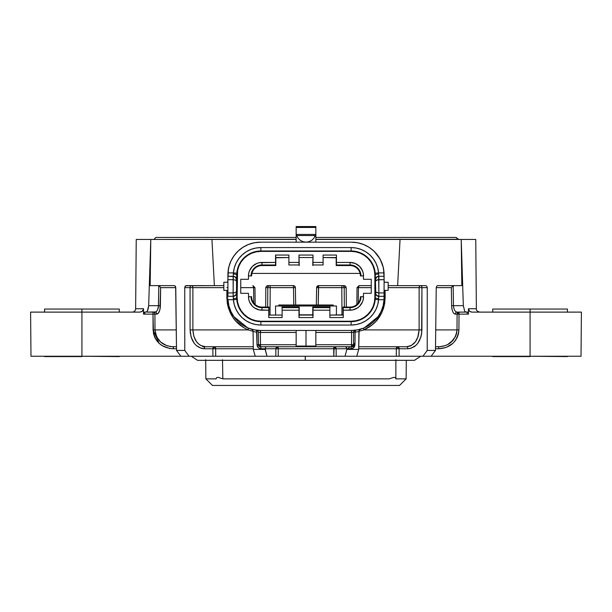 <?xml version="1.0" encoding="UTF-8"?>
<svg xmlns="http://www.w3.org/2000/svg" width="612" height="612" viewBox="0 0 612 612"><rect width="100%" height="100%" fill="white"/><g stroke="black" fill="none" stroke-linecap="round" stroke-linejoin="round"><path stroke-width="0.92" d="M157.697 309.58L158.523 305.679L148.67 305.679L150.781 239.453L136.239 239.453L135.635 308.746L143.552 308.746L143.491 314.132L143.912 312.258L146.635 311.868L147.438 310.911L148.67 305.679L148.142 309.175L146.635 312.112L155.716 311.913M252.924 285.628L253.597 287.648L254.967 287.648L252.924 285.628L254.883 287.648A2.035 1.958 -90 0 1 254.883 287.648L253.597 287.648A2.035 0.666 -90 0 0 252.924 285.628L252.932 285.628M530.084 312.112L530.084 356.253L581.018 356.253L581.4 312.112L530.084 312.112L581.4 312.112L581.018 356.253L530.084 356.253L530.084 312.112L472.013 312.112L530.084 312.112L530.084 309.052L530.084 312.112M215.653 356.253L266.985 356.253L265.157 349.398L253.292 349.398L255.235 356.253L215.676 356.253L215.669 348.763A2.035 1.423 90 0 0 214.246 346.744A2.035 1.362 -90 0 0 212.884 348.763L204.117 348.763C195.595 347.67 190.921 341.381 190.087 329.914L190.072 287.648L184.74 287.648L184.77 350.431L189.062 356.253L184.77 350.431L176.524 350.431L180.884 356.253L212.884 356.253L212.884 348.763L253.284 348.763L215.669 348.763L215.676 356.253L212.884 356.253L212.884 348.763L214.246 346.744L205.479 346.744L253.261 346.744L214.246 346.744L215.669 348.763L204.117 348.763L201.379 348.404L196.33 345.604L194.195 343.263L191.158 337.158L190.087 329.914L192.887 329.914L192.872 287.648L223.831 287.648L192.872 287.648L192.887 329.914L190.087 329.914L190.072 287.648L192.872 287.648A2.035 1.438 90 0 0 191.434 285.628A2.035 1.438 -90 0 1 192.872 287.648L190.072 287.648A2.035 1.362 90 0 1 191.434 285.628A2.035 1.362 -90 0 0 190.072 287.648L184.74 287.648L185.153 286.217L186.163 285.628L223.831 285.628L214.368 285.628L223.831 285.628L214.368 285.628L211.951 239.453L150.781 239.453L150.169 285.628L174.458 285.628L150.169 285.628L150.781 239.453L136.239 239.453L135.635 308.746A3.397 3.397 0 0 1 132.238 312.112A3.397 3.397 0 0 0 135.635 308.746L143.552 308.746L142.466 311.156L139.987 312.112L30.6 312.112L30.983 356.253L30.6 312.112L81.916 312.112L81.916 356.253L81.916 312.112L139.987 312.112M208.661 346.744L202.756 346.744M414.217 346.744L415.686 345.596L410.637 348.396L407.883 348.763A2.035 1.362 90 0 0 406.521 346.744L358.739 346.744L406.521 346.744C414.179 345.757 418.378 340.15 419.113 329.914L419.128 287.648L421.928 287.648L421.913 329.914L419.113 329.914L421.913 329.914C421.087 341.374 416.412 347.654 407.883 348.763L399.116 348.763A2.035 1.362 90 0 0 397.754 346.744L399.116 348.763L396.331 348.763L397.754 346.744A2.035 1.423 -90 0 0 396.331 348.763L399.116 348.763L399.116 356.253L396.324 356.253L396.331 348.763L358.716 348.763L396.331 348.763L396.324 356.253L362.12 356.253M353.522 345.038L354.998 344.724L351.517 344.724L351.625 332.461L351.517 344.724L315.846 344.724L353.552 344.724L353.66 332.209L353.552 344.724L353.66 332.209L355.105 332.209A2.035 0.581 83 0 1 355.442 330.205L355.105 332.209L358.9 331.52L358.709 349.398L346.843 349.398L345.015 356.253L356.765 356.253L358.709 349.398L359.122 330.411L358.9 331.52L355.105 332.209L354.998 344.724C354.715 347.211 353.369 348.557 350.974 348.763A2.035 0.543 90 0 1 351.51 346.744L260.483 346.744L351.808 346.721M353.66 332.209L351.625 332.461L353.66 332.209A2.035 2.035 0 0 1 355.419 330.212A2.035 2.035 0 0 0 353.66 332.209L355.105 332.209L354.998 344.724L353.79 347.601L350.974 348.763L336.133 348.763A2.035 1.958 90 0 0 334.175 346.744A2.035 0.436 -90 0 0 333.739 348.763L278.261 348.763L278.215 356.253L345.015 356.253L346.843 349.398L358.709 349.398L356.765 356.253L333.785 356.253L334.175 346.744L336.133 348.763L275.867 348.763L277.825 346.744L278.261 348.763A2.035 0.436 90 0 0 277.825 346.744A2.035 1.958 -90 0 0 275.867 348.763L278.261 348.763L278.215 356.253L275.821 356.253L275.867 348.763L265.157 348.763L266.985 356.253L275.821 356.253L275.867 348.763L265.157 348.763L265.662 347.226L266.58 346.744L265.662 347.226L265.157 348.763L261.026 348.763A2.035 0.543 90 0 0 260.49 346.744L260.375 332.461L258.341 332.209L258.448 344.724L296.154 344.724L260.483 344.724L260.483 346.744A2.035 2.035 0 0 1 258.448 344.724L260.483 346.744A2.035 0.543 -90 0 1 261.026 348.763C258.631 348.557 257.285 347.211 257.002 344.724L258.448 344.724L259.098 346.201L260.483 346.744L351.517 346.744L352.902 346.201L353.552 344.724A2.035 2.035 0 0 1 351.517 346.744L353.552 344.724M396.347 356.253L356.765 356.253M358.739 346.744L406.521 346.744A2.035 1.362 -90 0 1 407.883 348.763L399.116 348.763L399.116 356.253L422.938 356.253L399.116 356.253M153.084 329.929L159.151 343.386M146.635 312.112L154.882 312.112A2.035 1.897 -90 0 1 156.787 314.132L154.905 314.132L155.004 329.914L176.271 329.914L155.004 329.914L156.519 336.6L160.635 342.07L166.533 345.558L171.582 346.667L176.478 346.744L173.311 346.744L173.311 348.763L176.501 348.763L173.311 348.763C161.339 347.93 154.599 341.649 153.084 329.914L155.004 329.914C156.427 340.448 162.532 346.063 173.311 346.744L173.311 348.763L169.486 348.427L162.341 345.765L159.258 343.477L163.098 346.193M212.884 356.253L30.983 356.253L180.884 356.253L176.524 350.431L184.77 350.431L184.74 287.648L185.153 286.217L186.163 285.628L184.855 286.875M159.984 309.29L160.635 287.648L175.766 287.648L176.524 350.431L175.659 286.875L174.458 285.628L175.369 286.217L175.766 287.648L160.635 287.648L160.375 305.763C159.977 311.011 158.783 313.803 156.787 314.132A2.035 1.897 90 0 0 154.882 312.112C156.909 311.86 158.118 309.71 158.523 305.679L160.375 305.763L158.523 305.679L158.806 285.804L157.904 285.628L160.122 286.798L158.806 285.804L158.424 306.964M160.627 287.632L160.122 286.798L160.627 287.632M160.26 307.591L159.663 310.544L158.041 313.528L154.905 314.132A2.035 1.92 90 0 0 152.992 312.112A2.035 1.92 -90 0 1 154.905 314.132L155.004 329.914L153.084 329.914L152.985 314.132L154.905 314.132L152.985 314.132L152.985 312.112L152.985 314.132L144.83 314.132L144.83 312.112L144.83 314.132L143.491 314.132L144.164 312.112L143.552 313.336M220.006 285.628L214.368 285.628L211.951 239.453L296.154 239.453L150.781 239.453L148.67 305.679L158.523 305.679M227.909 276.188L227.962 272.898L233.409 272.898L234.297 267.849L236.102 263.053L238.772 258.677L242.199 254.875L246.269 251.762L250.851 249.467L255.778 248.051L260.88 247.577L351.12 247.577L356.222 248.051L361.149 249.467L365.731 251.762L369.801 254.875L373.228 258.677L375.898 263.053L377.703 267.849L378.591 272.898L375.21 273.174L375.47 281.092L376.472 280.105L378.859 279.684L378.859 292.926L376.472 292.513L375.47 291.519L375.454 292.926L376.449 295.321L378.843 296.323L378.859 292.926L384.091 292.926L384.091 290.379L388.169 290.379L384.091 290.379L384.091 276.295L378.843 276.295L378.874 279.684L384.091 279.684L377.566 279.799L375.47 281.092L375.294 275.14L374.873 275.14L374.414 270.504L373.068 266.052L370.872 261.944L367.919 258.341L364.316 255.388L360.216 253.192L355.756 251.846L351.12 251.387L260.88 251.387L256.244 251.846L251.784 253.192L247.684 255.388L244.081 258.341L241.128 261.944L238.932 266.052L237.586 270.504L237.127 297.478L237.586 302.114L238.932 306.566L241.128 310.674L244.081 314.27L247.684 317.223L251.784 319.418L256.244 320.772L260.88 321.231L260.88 325.041L351.12 325.041A27.563 27.563 0 0 0 378.591 299.719L378.744 296.323A3.397 3.397 -90 0 1 375.347 292.926L375.21 299.444A24.166 24.166 0 0 1 351.12 321.644L351.12 321.231A23.753 23.753 0 0 0 374.873 297.478L375.294 297.478A3.397 1.117 0.2 0 0 378.69 298.595A3.397 1.117 -179.8 0 1 375.294 297.478L375.21 299.444L378.591 299.719L375.21 299.444A24.166 24.166 0 0 1 351.12 321.644L351.12 325.041L351.12 321.644L260.88 321.644L351.12 321.644L351.12 321.231L260.88 321.231L351.12 321.231L355.756 320.772L360.216 319.418L364.316 317.223L367.919 314.27L370.872 310.674L373.068 306.566L374.414 302.114L374.873 297.478L374.873 275.14A23.753 23.753 0 0 0 351.12 251.387L351.12 250.974L260.88 250.974L260.88 251.387L351.12 251.387L351.12 247.577L260.88 247.577A27.563 27.563 0 0 0 233.409 272.898L233.256 276.295A3.397 3.397 90 0 1 236.653 279.684L236.79 273.174A24.166 24.166 0 0 1 260.88 250.974L260.88 251.387A23.753 23.753 0 0 0 237.127 275.14L236.706 275.14A3.397 1.117 -179.8 0 0 233.31 274.015L233.141 292.926L235.528 292.513L236.53 291.519L236.53 281.092L235.528 280.105L233.141 279.684L235.528 280.105L236.53 281.092L236.286 278.391L234.45 276.555L233.157 276.295L233.126 279.684L227.909 279.684L227.909 276.295L234.45 276.555L235.551 277.297L236.653 279.684A3.397 3.397 -90 0 0 233.256 276.295L227.909 276.295L227.909 274.765L227.962 272.898L233.409 272.898L233.31 274.015A3.397 1.117 0.2 0 1 236.706 275.14L236.79 273.174L233.409 272.898L236.79 273.174A24.166 24.166 0 0 1 260.88 250.974L260.88 247.577L260.88 250.974L351.12 250.974A24.166 24.166 0 0 1 375.21 273.174L378.591 272.898A27.563 27.563 0 0 0 351.12 247.577L351.12 250.974A24.166 24.166 0 0 1 375.21 273.174L374.873 297.478L375.294 297.478L375.47 281.092L375.73 292.054L378.859 292.926L378.843 296.323L384.091 296.323L384.091 292.926L378.874 292.926L378.591 272.898L384.038 272.898L384.091 274.765L384.038 272.868M384.091 276.295L378.744 276.295L378.591 272.898L384.038 272.898L383.104 266.809L381.047 261.01L377.933 255.694L373.871 251.065L369.021 247.279L363.536 244.471L357.622 242.75L351.495 242.168A32.597 32.597 0 0 1 384.038 272.898L384.091 282.231L388.169 282.231L388.169 290.379L388.169 282.231L384.091 282.231L384.038 299.719L378.591 299.719L378.859 296.323L376.449 295.321L375.347 292.926A3.397 3.397 90 0 0 378.744 296.323L384.091 296.323M352.084 242.176L260.505 242.168L351.502 242.168L357.813 242.788L363.834 244.586L369.388 247.5L374.292 251.425L380.106 259.014L383.533 268.163L384.26 282.231M315.677 234.45L296.323 234.45L296.69 235.528L315.31 235.528L315.677 234.45L296.323 234.45L296.154 233.409L296.154 242.168L296.154 227.457L315.846 227.457L315.846 226.555L296.154 226.555L296.154 227.457L296.154 226.555L315.846 226.555L315.846 233.409L315.846 227.457L296.154 227.457L296.154 233.409L296.69 235.528L315.31 235.528L313.887 238.213L311.715 240.34L308.999 241.702L306 242.168L303.001 241.702L300.285 240.34L298.113 238.213L296.69 235.528L298.113 238.213L300.285 240.34L303.001 241.702L306 242.168L308.999 241.702L311.715 240.34L313.887 238.213L315.677 234.45M315.846 242.168L315.846 233.409L315.846 242.168M192.887 329.914L193.851 336.386L192.887 329.914L248.197 329.914L253.093 331.337L248.197 329.914L243.744 327.688L236.025 321.407L232.889 317.444L228.444 308.188L227.274 303.085L226.876 290.379L226.876 297.837L227.909 297.853L226.876 297.837C227.794 313.252 234.893 323.939 248.197 329.914L248.227 328.047L248.197 329.914L192.887 329.914C193.629 340.157 197.829 345.765 205.479 346.744A2.035 1.362 -90 0 0 204.117 348.763A2.035 1.362 90 0 1 205.479 346.744L200.644 345.459L205.479 346.744L253.261 346.744M226.876 287.648L227.909 287.663M260.383 330.442L260.375 332.461L296.154 332.461L260.505 332.461L260.505 330.449A32.597 32.597 0 0 1 227.962 299.719L227.939 299.222M233.861 316.626L247.608 327.787M384.045 299.559L384.038 299.719A32.597 32.597 0 0 1 351.495 330.449L351.495 332.461L315.846 332.461L351.625 332.461L351.617 330.442M258.341 332.209A2.035 2.035 0 0 0 256.581 330.212A2.035 2.035 0 0 1 258.341 332.209L260.375 332.461L260.483 344.724L258.448 344.724L258.341 332.209L258.448 344.724L257.002 344.724L256.55 330.205A2.035 0.581 -83 0 1 256.895 332.209L253.1 331.52L253.292 349.398L265.157 349.398L265.157 348.763L261.026 348.763L258.21 347.601L257.002 344.724L256.895 332.209L253.1 331.52L252.427 329.807L251.18 329.08L252.427 329.807L253.085 331.168L253.292 349.398L255.235 356.253L333.785 356.253L333.739 348.763L336.133 348.763L336.179 356.253L333.785 356.253M359.122 330.411L360.82 329.08L359.122 330.411M352.359 346.56L352.91 346.185M351.517 344.724L351.517 346.744L351.517 344.724M248.235 328.047L248.74 328.246M238.06 321.484L242.979 325.339L248.464 328.139L254.378 329.868L260.505 330.449L351.495 330.449L260.505 330.449M351.495 330.449L357.622 329.868L363.536 328.139L369.021 325.339L373.871 321.552L377.933 316.917L381.047 311.607L383.104 305.809L384.038 299.719L378.591 299.719L377.703 304.768L375.898 309.557L373.228 313.933L369.801 317.743L365.731 320.849L361.149 323.151L356.222 324.559L351.12 325.041L260.88 325.041L255.778 324.559L250.851 323.151L246.269 320.849L242.199 317.743L238.772 313.933L236.102 309.557L234.297 304.768L233.409 299.719L227.962 299.719L228.896 305.809L230.953 311.607L234.067 316.917L238.129 321.552M296.154 330.449L296.154 346.063L306 346.063L306 330.449L306 346.063L315.846 346.063L315.846 330.449L315.846 346.063L296.154 346.063L296.154 330.449M329.899 315.065L343.217 315.065L343.24 317.567L329.876 317.567L329.899 315.065L342.98 314.836L329.899 315.065M343.217 307.652L350.033 307.652L350.033 310.192L343.24 310.192L342.98 307.063L343.24 317.567L343.217 307.652L350.033 307.652L350.033 307.063L342.98 307.063L343.217 307.652M350.033 307.652L350.033 307.063A10.366 10.366 0 0 0 360.407 296.698L360.988 296.698A10.955 10.955 0 0 1 350.033 307.652A10.955 10.955 0 0 0 360.988 296.698L363.528 296.698A13.495 13.495 0 0 1 350.033 310.192L350.033 307.652M336.187 257.782L323.113 257.545L336.187 257.782L336.187 265.554L350.033 265.554L350.033 264.965L336.424 264.965L336.447 262.426L350.033 262.426L350.033 264.965L350.033 262.426A13.495 13.495 0 0 1 363.528 275.92L360.988 275.92A10.955 10.955 0 0 0 350.033 264.965A10.955 10.955 0 0 1 360.988 275.92L360.407 275.92A10.366 10.366 0 0 0 350.033 265.554L350.033 264.965L336.424 264.965L336.187 265.554L336.187 257.782M336.424 257.545L323.113 257.545L323.09 255.051L336.447 255.051L336.424 257.545M312.992 257.545L299.008 257.545L298.977 255.051L313.023 255.051L312.763 265.554L313.023 262.426L323.09 262.426L323.113 264.965L312.992 264.965L313.023 255.051L312.992 257.545L299.008 257.545L312.992 257.545M298.977 255.051L299.237 265.554L298.977 255.051L313.023 255.051L313.023 262.426L323.09 262.426L323.09 255.051L336.447 255.051L336.447 262.426L350.033 262.426L355.197 263.451L359.581 266.381L362.503 270.756L363.268 273.289L363.528 279.286L371.247 279.286L371.247 293.324L363.528 293.324L363.268 299.329L362.503 301.861L359.581 306.237L357.53 307.913L352.665 309.932L343.24 310.192L343.24 317.567L329.876 317.567L329.876 310.192L313.023 310.192L312.992 307.652L329.899 307.652L330.136 307.063L312.763 307.063L312.763 314.836L299.237 314.836L299.237 307.063L281.864 307.063L282.101 307.652L299.008 307.652L298.977 310.192L282.124 310.192L282.101 307.652L299.008 307.652L299.237 307.063L298.977 317.567L299.008 315.065L312.992 315.065L313.023 317.567L298.977 317.567L299.237 314.836L312.763 314.836L313.023 317.567L312.992 307.652L329.899 307.652L329.876 310.192L313.023 310.192L313.023 317.567L298.977 317.567L298.977 310.192L282.124 310.192L282.124 317.567L268.76 317.567L268.783 315.065L282.101 315.065L268.783 315.065L269.02 307.063L261.967 307.063L261.967 307.652L268.783 307.652L268.76 310.192L261.967 310.192L261.967 307.652L261.967 310.192A13.495 13.495 0 0 1 248.472 296.698L251.012 296.698A10.955 10.955 0 0 0 261.967 307.652A10.955 10.955 0 0 1 251.012 296.698L251.593 296.698A10.366 10.366 0 0 0 261.967 307.063L261.967 307.652L268.783 307.652L269.02 307.063L268.76 317.567L268.783 315.065L282.101 315.065L282.124 317.567L268.76 317.567L268.76 310.192L259.335 309.932L254.47 307.913L252.419 306.237L249.497 301.861L248.732 299.329L248.472 293.324L240.753 293.324L240.753 279.286L248.472 279.286L248.472 275.92A13.495 13.495 0 0 1 261.967 262.426L275.553 262.426L275.576 264.965L261.967 264.965L261.967 265.554A10.366 10.366 0 0 0 251.593 275.92L251.012 275.92A10.955 10.955 0 0 1 261.967 264.965L261.967 265.554L275.813 265.554L275.813 257.782L288.887 257.545L275.576 257.545L275.553 255.051L288.91 255.051L288.887 257.545L275.813 257.782L275.553 255.051L275.576 264.965L261.967 264.965L261.967 262.426L261.967 264.965A10.955 10.955 0 0 0 251.012 275.92L248.472 275.92L248.732 273.289L249.497 270.756L252.419 266.381L256.803 263.451L259.335 262.686L275.553 262.426L275.553 255.051L288.91 255.051L288.91 262.426L298.977 262.426L299.008 264.965L288.887 264.965L288.91 262.426L298.977 262.426L298.977 255.051M236.79 299.444L233.409 299.719A27.563 27.563 0 0 0 260.88 325.041L260.88 321.644A24.166 24.166 0 0 1 236.79 299.444L236.706 297.478A3.397 1.117 179.8 0 1 233.31 298.595L233.409 299.719L236.79 299.444L236.706 297.478L237.127 297.478A23.753 23.753 0 0 0 260.88 321.231L260.88 321.644A24.166 24.166 0 0 1 236.79 299.444M227.909 296.43L227.909 292.926L233.126 292.926L233.157 296.323L235.551 295.321L236.653 292.926L236.706 297.478L237.127 297.478L237.127 275.14L236.706 275.14L236.546 292.926L235.551 295.321L233.256 296.323A3.397 3.397 -90 0 0 236.653 292.926L236.53 291.519L235.528 292.513L233.141 292.926L233.31 298.595A3.397 1.117 -0.2 0 0 236.706 297.478L236.653 292.926A3.397 3.397 90 0 1 233.256 296.323L233.409 299.719L227.962 299.719M227.909 296.323L233.141 296.323L227.909 296.323L227.909 279.684L233.141 279.684L233.141 292.926L227.909 292.926L227.909 290.379L223.831 290.379L223.831 282.231L227.909 282.231L227.909 290.379L223.831 290.379L223.831 282.231L227.909 282.231L227.909 276.295M227.962 272.898A32.597 32.597 0 0 1 260.505 242.168L254.378 242.75L248.464 244.471L242.979 247.279L238.129 251.065L234.067 255.694L230.953 261.01L228.896 266.809L227.962 272.898M227.962 272.967L227.909 274.765M375.294 275.14A3.397 1.117 -0.2 0 1 378.69 274.015A3.397 1.117 179.8 0 0 375.294 275.14M375.347 279.684A3.397 3.397 -90 0 1 378.744 276.295A3.397 3.397 90 0 0 375.347 279.684M377.55 276.555L378.843 276.295L376.449 277.297L377.55 276.555M375.714 278.391L376.449 277.297L375.454 279.684L375.714 278.391M384.091 296.43L384.091 297.853L385.124 297.837L384.091 297.853M384.091 274.765L384.091 276.188M391.994 285.628L397.632 285.628L388.169 285.628L397.632 285.628L400.049 239.453L315.846 239.453L400.049 239.453L397.632 285.628L388.169 285.628L425.837 285.628L397.632 285.628M385.124 290.379L385.124 297.837C384.206 313.252 377.107 323.939 363.803 329.914L363.773 328.047L363.803 329.914L358.907 331.337L363.803 329.914L419.113 329.914L363.803 329.914L372.341 324.834L375.975 321.407L381.659 313.015L383.556 308.188L384.726 303.085L385.124 290.379M364.392 327.787L378.139 316.626M384.061 299.222L384.091 298.006M351.257 348.756L352.214 348.442M351.517 346.744A2.035 0.543 -90 0 0 350.974 348.763L346.843 348.763L346.843 349.398L346.69 347.868L345.42 346.744L346.338 347.226L346.843 348.763L336.133 348.763L336.179 356.253M258.448 344.724L258.616 345.505M259.205 346.293L259.71 346.591M260.743 348.756L259.786 348.442M193.851 336.386L196.574 341.833L199.336 344.617M214.368 285.628L185.62 285.781M156.695 340.655L159.273 343.493L156.68 340.639L154.737 337.35L153.513 333.716L152.985 314.132L143.491 314.132L143.552 308.746L143.262 310.062L141.318 311.868M461.831 285.628L461.219 239.453L461.831 285.628L437.542 285.628L461.831 285.628M439.691 346.721L445.452 345.566L440.418 346.667L435.522 346.744L438.689 346.744L438.689 348.763L438.689 346.744C449.46 346.071 455.558 340.463 456.996 329.914L457.095 314.132L455.213 314.132A2.035 1.897 90 0 1 457.118 312.112L456.69 312.059M456.468 311.99L455.932 311.715M454.67 310.299L454.203 309.358M453.829 308.241L453.591 307.079M451.977 309.137L451.717 307.362M452.842 311.852L453.064 312.304M456.996 329.914L435.729 329.914L456.996 329.914L456.598 333.333L456.996 329.914L458.916 329.914L456.996 329.914L457.095 314.132L459.015 314.132L455.213 314.132C453.224 313.811 452.023 311.018 451.625 305.763L453.477 305.679L453.194 285.804L452.536 286.179L454.096 285.628L451.962 286.699L453.194 285.804L453.477 305.679C453.882 309.718 455.099 311.86 457.118 312.112L467.17 312.112L465.365 312.112L464.653 311.064L463.33 305.679L461.219 239.453L463.33 305.679L453.477 305.679L463.33 305.679L464.653 311.064M453.362 312.793L452.811 311.791L453.362 312.793M452.337 310.544L451.97 309.091M453.477 305.679L451.625 305.763L451.801 308.104M456.598 333.333L455.473 336.608L450.616 342.697M453.247 340.119L447.586 344.64M438.689 348.763L435.499 348.763L438.689 348.763C450.646 347.945 457.386 341.664 458.916 329.914L458.48 333.747L457.256 337.365L455.297 340.67L452.727 343.493L446.202 347.425L438.689 348.763M459.015 314.132L458.916 329.914L459.015 312.112L459.015 314.132L467.17 314.132L467.17 312.112L467.17 314.132L459.015 314.132M457.095 314.132L459.015 312.112A2.035 1.92 -90 0 0 457.095 314.132M468.509 314.132L467.17 314.132L468.509 314.132L468.448 308.746L468.448 313.336M468.081 312.258L468.302 312.686L468.088 312.258M426.847 286.217L427.26 287.648L427.23 350.431L435.476 350.431L436.234 287.648L451.365 287.648L451.625 305.763L451.365 287.648L436.234 287.648L435.476 350.431L431.116 356.253L435.476 350.431L427.23 350.431L422.938 356.253L530.084 356.253L422.938 356.253L427.23 350.431L427.26 287.648L426.847 286.217L425.837 285.628L426.847 286.217L425.837 285.628L426.847 286.217L427.26 287.648L427.237 339.928L427.26 287.648L388.169 287.648L419.128 287.648A2.035 1.438 90 0 1 420.566 285.628A2.035 1.438 -90 0 0 419.128 287.648L419.113 329.914L417.659 337.793M471.332 312.051L469.534 311.156L468.448 308.746L476.366 308.746C476.19 310.383 477.322 311.5 479.762 312.112M471.944 312.112L469.817 311.386L468.524 309.42M468.555 309.55L468.448 308.746L476.366 308.746L475.761 239.453L400.049 239.453L475.761 239.453M469.534 311.156L470.682 311.868M449.652 345.765L452.742 343.477M455.305 340.655L457.263 337.35M458.48 333.731L458.916 329.914M357.117 287.648A2.035 1.958 90 0 1 357.117 287.64L358.403 287.648L358.242 303.032L358.403 287.648L359.076 285.628L371.247 285.628L359.076 285.628A2.035 0.666 90 0 0 358.403 287.648L357.033 287.64L356.857 304.508M420.842 337.158L421.645 333.617L420.849 337.143L417.812 343.255L419.549 340.41M421.645 333.617L421.928 287.648A2.035 1.362 90 0 0 420.566 285.628A2.035 1.362 -90 0 1 421.928 287.648L427.26 287.648M421.913 330.327L421.913 329.945M416.16 340.762L414.783 342.636M406.521 346.744L411.348 345.466L415.433 341.825L418.157 336.37M411.256 345.512L409.382 346.308M358.403 287.648L371.247 287.648L358.403 287.648M359.076 285.628L357.033 287.648M317.238 286.209L318.661 285.628L318.202 304.983L318.5 287.648L344.212 287.648L344.334 307.063L344.212 287.648L346.193 287.648L345.604 286.217L344.212 285.628L318.661 285.628L318.5 287.648L316.626 287.632L316.32 304.983L316.626 287.632L346.193 287.648L345.604 286.217L342.253 285.628A2.035 1.958 90 0 1 344.212 287.648A2.035 1.958 -90 0 0 342.253 285.628A2.035 0.451 90 0 0 341.802 287.648L341.963 314.836L341.802 287.648A2.035 0.451 -90 0 1 342.253 285.628L318.661 285.628L316.626 287.632A2.035 2.035 0 0 1 318.661 285.628L317.23 286.209L316.626 287.632M346.193 287.648L346.308 307.063L346.193 287.648M158.041 313.528L157.123 314.086M157.422 313.971L157.988 313.581M158.661 312.763L158.891 312.38M159.457 311.133L159.64 310.605M158.164 308.272L157.812 309.312M156.687 311.171L156.068 311.715M160.122 286.798L159.464 286.179L160.122 286.798M240.753 287.648L253.597 287.648L253.758 303.032L253.597 287.648L240.753 287.648M184.763 339.928L184.74 287.648L184.763 339.928M190.087 329.914L190.355 333.609M191.151 337.143L192.451 340.41M194.188 343.255L196.314 345.596M197.194 342.605L195.809 340.716M270.037 314.836L270.198 287.648L267.788 287.648L267.666 307.063L267.788 287.648L293.5 287.648L293.798 304.983L293.5 287.648L295.374 287.632L293.5 287.648L293.339 285.628L293.5 287.648L270.198 287.648A2.035 0.451 -90 0 0 269.747 285.628L266.396 286.217L265.807 287.648L267.788 287.648A2.035 1.958 -90 0 1 269.747 285.628A2.035 0.451 90 0 1 270.198 287.648L270.037 314.836M295.374 287.632L295.68 304.983L295.374 287.632A2.035 2.035 0 0 0 293.339 285.628A2.035 2.035 0 0 1 295.374 287.632L294.762 286.209L293.339 285.628L269.747 285.628A2.035 1.958 90 0 0 267.788 287.648L265.807 287.648L265.692 307.063L265.807 287.648L266.396 286.217L267.788 285.628L293.339 285.628L294.762 286.209M295.359 287.403L295.221 286.883M150.169 285.628L150.33 273.403L150.169 285.628M147.347 311.064L146.635 311.868M153.52 333.731L154.744 337.365M142.466 311.156L143.254 310.062M160.03 309.091L160.275 307.484M158.562 312.908L159.655 310.552M173.311 346.744L171.582 346.667M170.748 346.583L169.876 346.446M167.895 346.002L166.54 345.566M164.421 344.648L162.899 343.776M161.4 342.712L160.635 342.07M157.644 338.612L156.519 336.6M155.655 334.32L155.402 333.341M417.812 343.255L415.693 345.589M436.631 286.217L437.542 285.628L436.631 286.217L436.234 287.648L436.631 286.217M445.452 345.566L448.558 344.105M454.586 313.979L453.959 313.528M465.365 312.112L457.118 312.112A2.035 1.897 -90 0 0 455.213 314.132M465.365 311.868L467.836 312.112M251.907 273.403L360.093 273.403M227.74 282.231L228.467 268.163L230.456 261.928L233.585 256.29L237.708 251.425L242.612 247.5L248.174 244.586L254.194 242.788L260.505 242.168M452.536 286.179L451.373 287.632L452.536 286.179M205.869 378.859L212.463 385.445L399.537 385.445L406.131 378.859L395.88 378.859L395.436 377.711L394.067 377.298L389.156 378.859L222.845 378.859L217.941 377.298L216.572 377.711L216.12 378.859L205.869 378.859L216.12 378.859L216.572 377.711L217.941 377.298L222.845 378.859L389.156 378.859L394.067 377.298L395.436 377.711L395.88 378.859L406.131 378.859L406.292 360.323L406.131 378.859L399.537 385.445L212.463 385.445L205.869 378.859L205.701 359.718M395.872 359.718L395.88 378.859L395.872 359.718M275.538 306L275.614 314.836L275.538 306L336.462 306L336.386 314.836L336.462 306M222.5 359.718L222.845 378.859L222.5 359.718M44.569 309.052L119.264 309.052L81.916 309.052L81.916 312.112L81.916 309.052L44.569 309.052L44.569 312.112M81.916 356.253L119.264 356.589L81.916 356.253M44.569 356.589L81.916 356.589L44.569 356.253M492.737 309.052L567.431 309.052L492.737 309.052L492.737 312.112M530.084 356.253L567.431 356.589L530.084 356.253M492.737 356.589L530.084 356.589L492.737 356.253M333.165 304.983L333.165 306L333.165 304.983L278.835 304.983L278.835 306L278.835 304.983M315.846 239.284L455.359 239.284A67.901 66.762 -90 0 0 456.162 239.453A67.901 66.762 90 0 1 455.359 239.284L457.906 239.284L456.101 237.418L315.846 237.418L456.101 237.418L458.725 239.453M155.899 237.418L154.094 239.284L155.899 237.418L296.154 237.418L155.899 237.418M305.312 356.253L305.273 360.323L305.227 356.253L305.273 360.323L197.523 360.323L191.296 356.253M153.275 239.453L296.154 239.284M353.025 346.782L355.021 342.643M347.93 348.756L349.965 346.744M255.143 304.508L254.967 287.648M119.264 309.052L119.264 312.112M567.431 309.052L567.431 312.112M420.704 356.253L414.477 360.323L305.273 360.323"/></g></svg>
